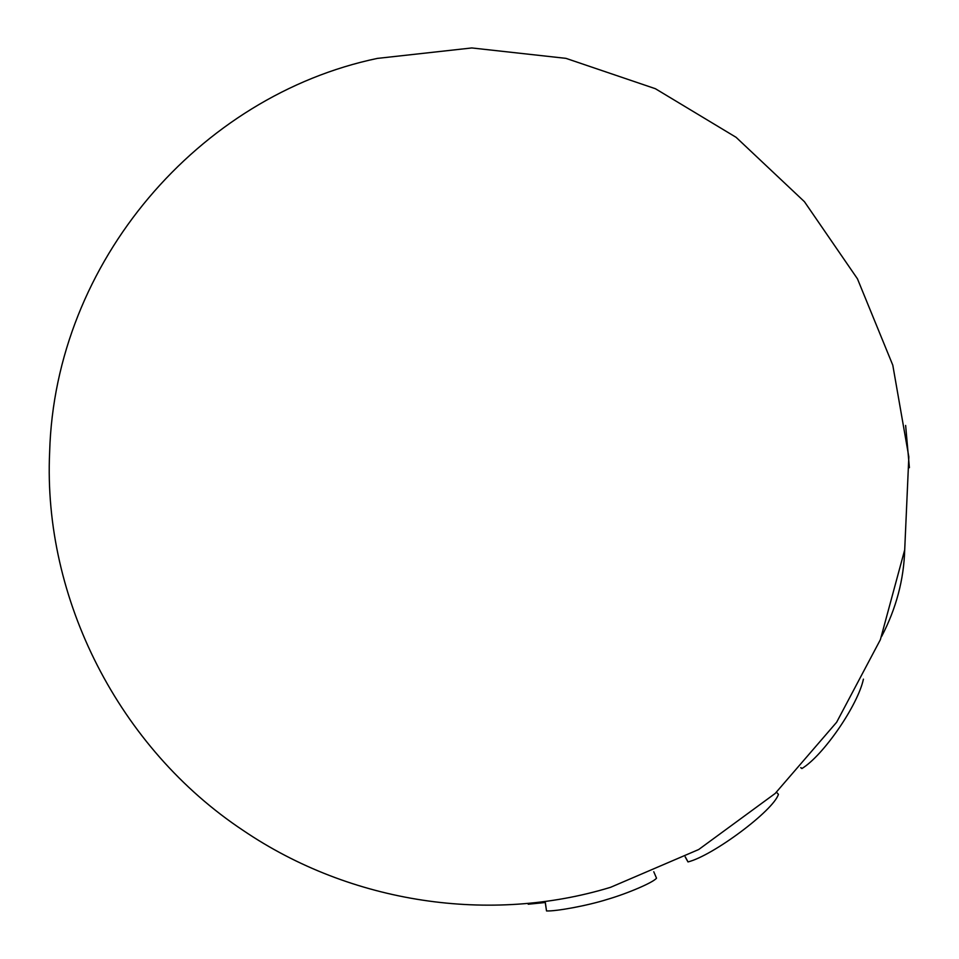 <?xml version="1.0" encoding="UTF-8"?>
<svg xmlns="http://www.w3.org/2000/svg" width="959" height="959" viewBox="0 0 959 959"><rect width="100%" height="100%" fill="white"/><g stroke="black" fill="none" stroke-linecap="round" stroke-linejoin="round"><path stroke-width="1.44" d="M545.108 901.472L546.522 910.942C555.944 911.41 587.268 905.752 607.431 899.35C627.138 893.62 653.415 882.46 656.519 878.168L653.762 871.755M528.049 903.426L528.217 904.229L545.263 902.515M685.182 856.914L687.999 861.925C712.897 855.728 773.457 810.583 778.432 794.316L776.502 792.242M800.717 767.715L801.892 768.555C823.505 755.368 857.885 705.165 863.424 679.152M881.609 636.5C896.15 608.617 903.846 579.716 904.709 549.795M909.396 467.692L905.632 425.436M610.595 887.303C490.54 923.937 351.414 903.81 243.298 830.518C119.24 748.272 42.831 598.967 49.64 452.037C54.987 261.759 199.244 95.672 377.343 58.403L471.792 47.95L565.954 58.355L655.405 88.719L736.092 137.317L804.433 201.69L857.454 278.817L892.793 365.175L908.832 456.88L904.709 549.807L880.374 639.677L836.632 722.259L775.208 793.441L698.703 849.518L610.595 887.303M546.522 910.942L545.18 901.46M528.217 904.229L528.109 903.426M687.999 861.925L685.301 856.855M801.892 768.555L800.837 767.584"/></g></svg>
